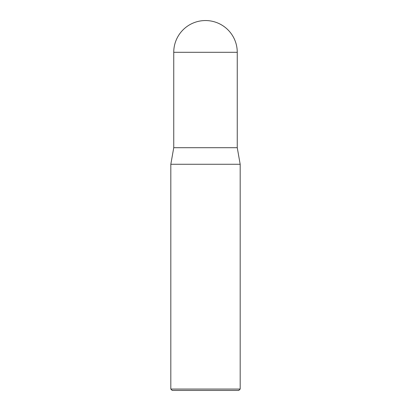 <?xml version="1.0" encoding="UTF-8"?>
<svg xmlns="http://www.w3.org/2000/svg" width="411" height="411" viewBox="0 0 411 411"><rect width="100%" height="100%" fill="white"/><g stroke="black" fill="none" stroke-linecap="round" stroke-linejoin="round"><path stroke-width="0.62" d="M205.5 20.55A31.755 31.755 0 0 1 237.255 52.305L173.745 52.305A31.755 31.755 0 0 1 205.5 20.55M173.745 52.305L173.745 147.703L237.255 147.703L237.255 52.305M173.745 147.703L170.822 164.272L240.178 164.272L237.255 147.703M240.178 389.063L238.791 390.45L172.209 390.45L170.822 389.063L240.178 389.063L240.178 164.272M170.822 389.063L170.822 164.272"/></g></svg>
